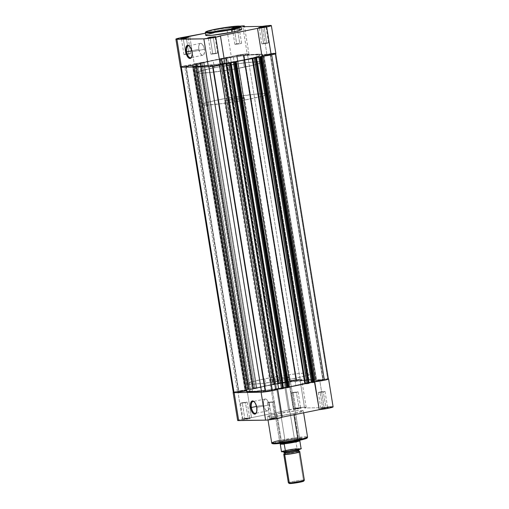 <?xml version="1.0" encoding="UTF-8"?>
<svg xmlns="http://www.w3.org/2000/svg" width="509" height="509" viewBox="0 0 509 509"><rect width="100%" height="100%" fill="white"/><g stroke="black" fill="none" stroke-linecap="round" stroke-linejoin="round"><path stroke-width="0.38" stroke-dasharray="2.54 1.91" d="M210.166 37.946L208.391 38.48L213.309 37.895L213.506 37.246L213.309 37.895L208.378 38.461L210.166 37.946L212.711 53.655L210.923 54.177L215.854 53.604L213.309 37.895L215.854 53.604L217.642 53.089L212.711 53.655L210.166 37.946L215.097 37.373L210.166 37.946M261.079 27.683L259.304 28.218L264.222 27.632L264.419 26.99L264.222 27.632L259.291 28.199L261.079 27.683L263.624 43.399L261.836 43.914L266.767 43.348L264.222 27.632L266.767 43.348L268.555 42.826L263.624 43.399L261.079 27.683L266.01 27.111L261.079 27.683M234.14 28.122L232.365 28.657L237.283 28.071L237.48 27.429L231.627 28.129L233.739 27.486L234.14 28.122L236.685 43.838L234.897 44.353L239.828 43.787L237.283 28.071L232.352 28.638L234.14 28.122L239.071 27.55L237.283 28.071L237.748 30.941L239.828 43.787L241.616 43.265L236.685 43.838L234.14 28.122L233.739 27.486L231.627 28.129L239.593 26.786L233.739 27.486L239.599 26.837L237.48 27.429L237.283 28.071L239.065 27.575L234.14 28.122M183.227 38.385L181.452 38.919L186.37 38.334L186.568 37.691L186.37 38.334L181.439 38.9L183.227 38.385L185.772 54.1L183.984 54.616L188.915 54.049L186.37 38.334L188.915 54.049L190.703 53.528L185.772 54.1L183.227 38.385L188.158 37.812L183.227 38.385M192.262 51.727A6.057 2.761 -101.4 0 0 189.825 46.395A6.057 2.761 -101.4 0 0 189.564 46.192A6.057 2.761 78.6 0 1 192.262 51.727L204.427 49.278A6.057 2.761 -101.4 0 0 200.431 43.386A6.057 2.761 -101.4 0 0 198.834 49.367L191.785 50.785L198.834 49.367A6.057 2.761 -101.4 0 0 202.824 55.258A6.057 2.761 -101.4 0 0 204.427 49.278L192.262 51.727A6.057 2.761 78.6 0 1 191.721 56.887A6.057 2.761 -101.4 0 0 191.88 56.594A6.057 2.761 -101.4 0 0 192.262 51.727L192.262 51.727M241.113 26.837L237.741 26.595L229.502 27.435L214.817 29.872L214.963 29.312L214.817 29.872A18.152 1.355 170.8 0 1 241.113 26.837M241.54 29.465A18.152 1.355 -9.2 0 0 215.243 32.506L214.817 29.872L215.243 32.506L213.729 32.818M243.111 60.043L244.269 67.22A32.411 2.418 -9.2 0 0 261.302 62.283A32.411 2.418 -9.2 0 0 214.34 67.71L213.182 60.533A32.411 2.418 170.8 0 1 260.144 55.106A32.411 2.418 170.8 0 1 243.111 60.043L228.007 62.76L210.255 65.203L199.859 65.992L196.143 65.432L199.986 63.657L213.182 60.533L228.28 57.816L246.032 55.373L257.758 54.59L260.004 54.927L259.978 55.411L254.672 57.383L243.111 60.043A32.411 2.418 170.8 0 1 196.15 65.47A32.411 2.418 170.8 0 1 213.182 60.533L214.34 67.71L199.795 71.273L197.307 72.609L199.693 73.162L214.104 72.074L235.419 68.887L253.959 65.063L258.82 63.663L261.308 62.327L259.965 61.831L255.989 61.818L244.511 62.861L214.34 67.71A32.411 2.418 -9.2 0 0 197.307 72.647A32.411 2.418 -9.2 0 0 244.269 67.22L243.111 60.043L218.724 64.147L199.859 65.992A32.411 2.418 170.8 0 1 196.15 65.47A32.411 2.418 170.8 0 1 220.244 59.184A32.411 2.418 170.8 0 1 256.428 54.59L309.141 380.045A32.411 2.418 -9.2 0 0 272.958 384.639A32.411 2.418 -9.2 0 0 248.856 390.925A32.411 2.418 -9.2 0 0 252.572 391.446L199.859 65.992L252.572 391.446A32.411 2.418 -9.2 0 0 288.756 386.846A32.411 2.418 -9.2 0 0 312.85 380.56A32.411 2.418 -9.2 0 0 309.141 380.045L256.428 54.59A32.411 2.418 170.8 0 1 260.144 55.106A32.411 2.418 170.8 0 1 236.042 61.392A32.411 2.418 170.8 0 1 199.859 65.992L196.735 65.814L196.315 65.165L203.492 62.696L218.985 59.413L237.563 56.429L252.967 54.743L260.004 54.927L259.501 55.729L256.301 56.919L243.111 60.043M271.176 53.68L266.939 54.285L247.329 54.603L248.926 53.979L248.061 53.808L241.718 54.457L180.949 66.743M224.889 63.873L220.435 35.859M275.114 53.369L274.408 53.381M205.369 33.206L226.81 28.886L231.194 27.588L240.165 26.15A8.914 0.668 170.8 0 0 231.245 27.575A8.914 0.668 170.8 0 0 226.81 28.886L205.369 33.206M208.766 33.995L207.093 34.497M241.209 29.274L240.203 29.178M238.562 29.204L235.05 29.471M232.136 29.789L215.243 32.506A18.152 1.355 -9.2 0 0 205.706 35.274M205.28 32.64A18.152 1.355 170.8 0 1 214.817 29.872L208.658 31.278L205.28 32.64M266.767 43.348L268.542 42.807L266.792 42.89L261.849 43.933L266.767 43.348M215.854 53.604L217.629 53.07L215.88 53.146L210.936 54.196L215.854 53.604M188.915 54.049L190.69 53.56L188.941 53.591L184.003 54.635L188.915 54.049M239.828 43.787L241.603 43.246L239.854 43.329L234.91 44.372L239.828 43.787M275.865 53.515A8.914 0.668 -9.2 0 0 266.939 54.285L247.329 54.603L242.812 26.684L247.329 54.603A8.914 0.668 -9.2 0 0 248.933 53.954A8.914 0.668 -9.2 0 0 240.025 54.724A8.914 0.668 -9.2 0 0 231.334 56.804L226.81 28.886M266.939 54.285L262.415 26.366L266.939 54.285M231.334 56.804L194.279 64.274L189.755 36.355L194.279 64.274A8.914 0.668 -9.2 0 0 185.117 65.706A8.914 0.668 -9.2 0 0 180.421 67.061M198.834 49.367L199.84 52.675L200.877 54.304L202.028 55.182L203.594 54.813L204.491 52.599L204.427 49.278L203.842 47L202.378 44.34L200.661 43.36L199.668 43.831L198.764 46.045L198.834 49.367M328.381 379.001A8.71 0.649 -9.2 0 0 327.669 378.861L274.955 53.407L262.873 55.067L315.586 380.522L315.109 380.567L315.586 380.522L262.873 55.067L262.402 55.112L315.109 380.567L315.236 380.115L314.664 379.816L311.26 379.619L296.792 380.847L244.078 55.386L243.741 55.417L296.454 380.872L296.792 380.847L296.365 380.866L300.119 379.313L247.406 53.852L243.684 55.379L296.397 380.834L300.119 379.313A8.71 0.649 -9.2 0 0 289.411 380.783L236.698 55.328A8.71 0.649 170.8 0 1 247.406 53.852L300.119 379.313L289.411 380.783L236.698 55.328L233.319 56.709L286.033 382.17L289.411 380.783L286.033 382.17L233.319 56.709L230.373 57.205L283.087 382.66L286.033 382.17L280.179 382.711L227.466 57.256L230.373 57.205L283.087 382.66L279.097 382.857L226.384 57.402L225.659 57.549L278.372 383.003L279.097 382.857L278.162 383.067L278.525 383.067L225.493 57.619L278.207 383.073L278.932 382.984L226.219 57.53L225.811 57.612L278.525 383.067L280.3 382.965L227.587 57.511L226.219 57.53L278.932 382.984L280.3 382.965L275.63 383.907L222.917 58.446L227.587 57.511L280.3 382.965L275.63 383.907L222.917 58.446L221.555 58.471L274.268 383.926L275.63 383.907L274.268 383.926L221.555 58.471L221.962 58.389L274.669 383.843L274.268 383.926L274.669 383.843L221.644 58.395L274.669 383.843L273.81 383.926L221.103 58.465L220.378 58.611L273.091 384.072L273.81 383.926L272.665 384.2L274.3 384.187L256.701 387.756L253.641 387.992L200.934 62.531L200.209 62.677L252.916 388.138L253.641 387.992L252.706 388.202L253.068 388.195L200.037 62.747L252.75 388.202L253.476 388.119L200.762 62.658L200.355 62.741L253.068 388.195L254.844 388.093L202.13 62.639L200.762 62.658L253.476 388.119L254.844 388.093L202.13 62.639L197.46 63.58L250.173 389.035L254.844 388.093L250.173 389.035L197.46 63.58L196.099 63.6L248.812 389.054L250.173 389.035L248.812 389.054L196.099 63.6L196.506 63.517L249.219 388.978L248.812 389.054L249.219 388.978L196.188 63.523L249.219 388.978L248.36 389.054L195.647 63.6L194.922 63.746L247.635 389.2L248.36 389.054L247.209 389.328L194.591 63.88L197.498 63.835L250.205 389.29L247.298 389.334L250.205 389.29L197.498 63.835L195.609 64.312L248.322 389.767L250.396 389.315L237.34 391.275L184.633 65.82L195.609 64.312L248.322 389.767L237.34 391.275A8.71 0.649 -9.2 0 0 233.332 392.49L233.396 392.388M246.127 390.963L246.598 390.918L193.891 65.464L193.414 65.508L193.662 67.01L193.414 65.508L181.331 67.169A8.71 0.649 170.8 0 1 180.619 67.029A8.71 0.649 170.8 0 1 184.633 65.82L181 66.768L180.631 67.061L181.338 67.207L193.694 65.476L194.336 66.221L197.74 66.418L212.641 65.171L265.354 390.626L212.546 65.158L265.316 390.651L261.594 392.178L265.348 390.626L264.922 390.645L212.208 65.19A34.847 2.602 170.8 0 1 193.744 65.858A34.847 2.602 170.8 0 1 193.974 65.483L246.687 390.944A34.847 2.602 -9.2 0 0 246.458 391.313M186.141 66.259L192.294 65.018L245.007 390.473L238.454 391.656L238.855 391.714L186.141 66.259L238.855 391.714L242.793 391.211L245.414 390.53L245.007 390.473L192.294 65.018L192.701 65.076L186.141 66.259L188.222 65.546L192.548 65.184L186.141 66.259M263.993 55.557L270.145 54.317L322.859 379.771L316.299 380.955L316.706 381.012L263.993 55.557L316.706 381.012L320.638 380.516L323.26 379.829L322.859 379.771L270.145 54.317L270.546 54.374L263.993 55.557L266.741 54.724L270.133 54.571L263.993 55.557M213.08 65.82L219.233 64.579L271.946 390.034L265.386 391.217L265.793 391.275L213.08 65.82L265.793 391.275L269.725 390.772L272.347 390.091L271.946 390.034L219.233 64.579L219.633 64.637L213.08 65.82L215.161 65.101L219.22 64.834L213.08 65.82M237.054 55.996L243.207 54.756L295.92 380.21L289.366 381.394L289.767 381.451L237.054 55.996L289.767 381.451L293.699 380.955L296.321 380.268L295.92 380.21L243.207 54.756L243.614 54.813L237.054 55.996L239.803 55.163L243.194 55.01L237.054 55.996M327.669 378.861L315.586 380.522L327.669 378.861L274.955 53.407L262.402 55.112L262.523 54.66L261.95 54.355L258.547 54.158L243.741 55.417L247.406 53.852L242.659 54.342L236.698 55.328L232.397 56.938L226.683 57.345L225.493 57.619L227.587 57.511L220.378 58.611L221.434 58.783L203.988 62.302L194.68 63.797L196.964 64.077L184.633 65.82L237.34 391.275L233.714 392.223M261.416 391.046A34.847 2.602 -9.2 0 0 264.922 390.645L265.259 390.613L212.546 65.158L212.208 65.19L264.922 390.645L261.416 391.046M208.881 66.724L212.603 65.197L208.887 66.749L219.589 65.247A8.71 0.649 170.8 0 1 208.881 66.724M219.589 65.267L222.967 63.867L223.069 64.503L222.967 63.867L227.046 63.351L223.171 63.797L219.589 65.267M230.8 62.989L283.507 388.418L230.475 62.963L283.189 388.418L282.781 388.501L230.068 63.046L282.781 388.501L281.413 388.526L228.7 63.071L281.413 388.526L283.507 388.418M234.732 62.104L287.445 387.559L287.025 387.565L287.445 387.559L234.732 62.104M287.038 387.642L287.445 387.559L287.038 387.642M256.25 57.854L308.963 383.283L255.932 57.835L308.645 383.29L308.238 383.372L255.524 57.918L308.238 383.372L306.87 383.392L254.156 57.937L306.87 383.392L308.963 383.283M260.188 56.976L312.901 382.431L312.481 382.437L312.901 382.431L260.188 56.976M312.494 382.514L312.901 382.431L312.494 382.514M258.795 56.741L311.502 382.195L314.409 382.151L261.702 56.696L314.409 382.151L311.502 382.195L258.604 56.715L271.66 54.756L258.795 56.741M313.391 381.718L311.317 382.17L314.409 381.578L313.391 381.718L260.748 56.709L313.391 381.718M274.955 53.407A8.71 0.649 170.8 0 1 275.668 53.547A8.71 0.649 170.8 0 1 271.66 54.756L275.286 53.808L275.655 53.515L274.955 53.407M225.468 57.6L278.162 383.067M200.012 62.728L252.706 388.195M262.32 55.106L315.026 380.547A34.847 2.602 -9.2 0 0 315.256 380.172A34.847 2.602 -9.2 0 0 296.792 380.847L244.078 55.386A34.847 2.602 170.8 0 1 262.542 54.718A34.847 2.602 170.8 0 1 262.313 55.093L315.109 380.567L262.313 55.093M246.598 390.918L246.477 391.37M289.017 387.317L287.407 387.298L288.997 386.993M322.859 379.771L320.778 380.49L316.318 380.974L322.859 379.771M271.946 390.034L269.865 390.747L265.405 391.236L271.946 390.034M295.92 380.21L293.839 380.929L289.379 381.413L295.92 380.21M309.141 380.045L312.717 380.382L312.214 381.184L310.369 381.941L292.974 386.057L268.485 389.996L251.242 391.44L248.856 390.887L251.344 389.55L268.733 385.428L293.229 381.489L309.141 380.045L290.276 381.884L265.889 385.987L264.731 378.811A32.411 2.418 170.8 0 1 311.693 373.383A32.411 2.418 170.8 0 1 294.66 378.321L295.818 385.498A32.411 2.418 -9.2 0 0 312.85 380.56A32.411 2.418 -9.2 0 0 265.889 385.987L252.699 389.111L249.499 390.308L248.996 391.103L256.033 391.287L271.437 389.601L290.015 386.617L305.508 383.334L312.685 380.866L312.265 380.217L309.141 380.045M245.007 390.473L242.927 391.192L238.466 391.675L245.007 390.473M288.915 387.005A34.847 2.602 -9.2 0 1 287.731 387.215L235.031 61.843L287.731 387.215L287.407 387.298L234.744 61.85L287.458 387.304L288.959 387.279L236.246 61.824L288.959 387.279M204.147 62.263L203.511 62.359L256.224 387.813L256.86 387.724L204.147 62.263A34.847 2.602 170.8 0 1 221.269 58.815L273.982 384.27L272.754 384.206L220.041 58.751L221.542 58.726L274.256 384.18L221.593 58.732L221.269 58.815L273.982 384.27A34.847 2.602 -9.2 0 0 256.86 387.724L204.147 62.263M256.224 387.813L203.511 62.359L202.009 62.384L254.723 387.839L256.224 387.813M202.009 62.384L254.723 387.839L253.641 387.992L200.934 62.531L202.009 62.384M220.378 58.611L273.091 384.072L272.754 384.206L219.952 58.739L220.378 58.611M247.298 389.334L194.495 63.867L194.922 63.746L247.635 389.2L247.298 389.334M279.097 382.857L226.384 57.402L227.466 57.256L280.179 382.711L279.097 382.857M273.81 383.926L221.103 58.465L221.644 58.395L274.351 383.85L273.81 383.926M248.36 389.054L195.647 63.6L196.188 63.523L248.901 388.978L248.36 389.054M296.454 380.872L243.684 55.379L296.454 380.872M298.834 408.091L293.909 408.638L295.691 408.142L295.494 408.784L293.375 409.376L299.235 408.721L296.289 392.375L291.358 392.942L293.146 392.426L295.691 408.142L293.903 408.657L298.834 408.091L300.622 407.569L295.691 408.142L293.146 392.426L298.077 391.854L296.289 392.375L299.235 408.721L293.381 409.421L298.541 408.269L301.201 408.046L300.444 408.453L295.494 408.784L295.691 408.142L300.609 407.55L298.834 408.091M247.921 418.347L242.997 418.901L244.778 418.398L244.581 419.041L242.462 419.639L248.322 418.983L245.376 402.638L240.445 403.204L242.233 402.689L244.778 418.398L242.99 418.92L247.921 418.347L249.709 417.832L244.778 418.398L242.233 402.689L247.164 402.116L245.376 402.638L248.322 418.983L242.475 419.683L247.628 418.532L250.288 418.309L249.537 418.71L244.581 419.041L244.778 418.398L249.696 417.813L247.921 418.347M256.453 412.538A6.057 2.761 -101.4 0 0 256.612 412.245A6.057 2.761 -101.4 0 0 256.994 407.378L256.994 407.378A6.057 2.761 78.6 0 1 256.453 412.538M274.86 417.908L269.935 418.462L271.717 417.959L271.52 418.602L269.401 419.2L275.261 418.544L272.315 402.193L267.384 402.765L269.172 402.244L271.717 417.959L269.929 418.481L274.86 417.908L276.648 417.393L271.717 417.959L269.172 402.244L274.103 401.677L272.315 402.193L275.261 418.544L269.407 419.244L274.567 418.093L277.22 417.87L276.47 418.271L271.52 418.602L271.717 417.959L276.635 417.374L274.86 417.908M325.773 407.645L320.848 408.199L322.63 407.703L322.432 408.345L320.307 408.937L326.174 408.282L323.228 391.936L318.297 392.503L320.085 391.987L322.63 407.703L320.842 408.218L325.773 407.645L327.561 407.13L322.63 407.703L320.085 391.987L325.016 391.415L323.228 391.936L326.174 408.282L320.32 408.981L325.48 407.83L328.133 407.607L327.382 408.014L322.432 408.345L322.63 407.703L327.548 407.111L325.773 407.645M294.342 440.069A10.129 0.757 170.8 0 1 284.245 441.666A10.129 0.757 170.8 0 1 279.689 441.704A10.129 0.757 170.8 0 1 284.989 440.221L284.792 440.864A10.778 0.802 -9.2 0 0 279.155 442.442A10.778 0.802 -9.2 0 0 283.997 442.397A10.778 0.802 -9.2 0 0 294.749 440.705L284.372 378.486A10.129 0.757 170.8 0 1 269.694 380.185A10.129 0.757 170.8 0 1 275.019 378.639L284.989 440.221A10.129 0.757 -9.2 0 0 279.67 441.767A10.129 0.757 -9.2 0 0 294.342 440.069A10.129 0.757 -9.2 0 0 299.667 438.529A10.129 0.757 -9.2 0 0 284.989 440.221L275.019 378.639A10.129 0.757 170.8 0 1 289.691 376.946A10.129 0.757 170.8 0 1 284.372 378.486L294.749 440.705L284.716 442.315L279.18 442.569L284.792 440.864L294.826 439.254L300.355 439.165L294.749 440.705A10.778 0.802 -9.2 0 0 300.367 439.006A10.778 0.802 -9.2 0 0 284.792 440.864L284.989 440.221A10.129 0.757 170.8 0 1 299.629 438.478A10.129 0.757 170.8 0 1 294.342 440.069M296.257 440.953L297.835 440.641M306.361 437.791L281.763 440.915A0.808 0.369 78.6 0 1 281.261 440.126L295.945 437.689L304.185 436.843L307.557 437.085A18.152 1.355 -9.2 0 0 281.261 440.126L276.998 413.798A18.152 1.355 170.8 0 1 303.294 410.763A18.152 1.355 170.8 0 1 293.757 413.524L293.96 414.771L293.757 413.524L276.864 416.241L270.438 416.826L267.46 416.54L269.611 415.548L276.998 413.798L295.398 410.909L301.964 410.47L303.205 410.935L293.757 413.524A18.152 1.355 170.8 0 1 267.46 416.566A18.152 1.355 170.8 0 1 276.998 413.798L281.261 440.126A18.152 1.355 -9.2 0 0 271.723 442.887M263.56 405.018A6.057 2.761 -101.4 0 0 267.556 410.916A6.057 2.761 -101.4 0 0 269.153 404.929L256.994 407.378L269.153 404.929A6.057 2.761 -101.4 0 0 265.164 399.037A6.057 2.761 -101.4 0 0 263.56 405.018L256.517 406.443L263.56 405.018L264.146 407.302L265.609 409.955L266.761 410.833L268.319 410.464L269.223 408.25L269.293 406.093L268.574 402.651L267.11 399.991L265.393 399.011L264.394 399.482L263.497 401.703L263.56 405.018M233.313 392.35A8.914 0.668 170.8 0 1 237.818 391.16L242.341 419.079A8.914 0.668 -9.2 0 0 237.652 420.44M328.178 407.085L324.169 407.658L304.567 407.983L306.151 407.302L303.968 407.245L294.596 408.555L288.565 410.178L284.047 382.259A8.914 0.668 170.8 0 1 284.041 382.259A8.914 0.668 170.8 0 1 288.73 380.897L293.248 408.816A8.914 0.668 -9.2 0 0 288.565 410.178L251.51 417.647L242.341 419.079L237.69 420.485M233.179 392.433L237.818 391.16L246.992 389.729L295.844 379.714L300.984 379.269L301.589 379.498L300.043 380.058L319.652 379.739L328.451 378.881M314.447 381.814L279.753 388.806L314.447 381.814M282.088 417.272L277.666 389.232M329.915 406.888L329.081 406.977M297.778 440.654L299.222 440.355A10.129 0.757 -9.2 0 0 299.896 439.961A10.129 0.757 170.8 0 1 299.216 440.361M305.559 438.745L306.132 438.535M306.812 437.918L301.926 437.905L291.523 439.197L278.964 441.507L272.996 443.224M272.729 443.651L273.925 443.829M294.66 378.321L264.489 383.169L253.011 384.212L249.035 384.206L247.692 383.71L251.535 381.935L264.731 378.811L282.966 375.597L297.58 373.651L307.977 372.862L311.101 373.04L311.527 373.689L306.227 375.661L294.66 378.321A32.411 2.418 170.8 0 1 247.698 383.748A32.411 2.418 170.8 0 1 264.731 378.811L265.889 385.987A32.411 2.418 -9.2 0 0 248.856 390.925A32.411 2.418 -9.2 0 0 295.818 385.498L294.66 378.321M275.019 378.639L269.745 380.089L274.943 380L286.007 378.142L289.646 376.889L284.442 377.124L275.019 378.639M293.146 392.426L298.064 391.835L293.12 392.884L291.371 392.961L293.146 392.426M242.233 402.689L247.151 402.097L242.208 403.147L240.458 403.223L242.233 402.689M269.172 402.244L274.09 401.658L269.146 402.702L267.397 402.784L269.172 402.244M320.085 391.987L324.997 391.396L320.059 392.445L318.31 392.471L320.085 391.987M333.102 406.888A8.914 0.668 -9.2 0 0 324.169 407.658L319.652 379.739A8.914 0.668 170.8 0 1 328.356 378.861M304.567 407.983A8.914 0.668 -9.2 0 0 306.163 407.327A8.914 0.668 -9.2 0 0 293.248 408.816L288.73 380.897A8.914 0.668 170.8 0 1 301.64 379.409A8.914 0.668 170.8 0 1 300.043 380.058L304.567 407.983L324.169 407.658L319.652 379.739L300.043 380.058L304.567 407.983M251.51 417.647A8.914 0.668 -9.2 0 0 242.341 419.079L237.818 391.16A8.914 0.668 170.8 0 1 246.992 389.729L251.51 417.647L288.565 410.178L284.047 382.259L246.992 389.729L251.51 417.647M254.296 401.843A6.057 2.761 78.6 0 1 256.994 407.378A6.057 2.761 -101.4 0 0 254.557 402.046A6.057 2.761 -101.4 0 0 254.296 401.843M279.46 440.495L281.261 440.126A0.808 0.369 -101.4 0 0 281.763 440.915L273.085 443.18M284.703 454.575C282.533 454.683 283.64 454.232 288.03 453.207L298.847 451.725A1.648 1.457 -90.9 0 1 297.911 450.471L288.183 451.807C284.226 452.724 283.227 453.131 285.186 453.035C283.227 453.131 284.226 452.724 288.183 451.807L297.911 450.471A1.648 1.457 89.1 0 0 298.847 451.725L299.693 451.788M283.774 454.442A8.106 0.604 170.8 0 1 289.799 452.87A8.106 0.604 170.8 0 1 298.847 451.725L303.434 480.063A8.106 0.604 -9.2 0 0 294.387 481.209A8.106 0.604 -9.2 0 0 288.361 482.78M288.393 482.825A8.106 0.604 170.8 0 1 294.1 481.266A8.106 0.604 170.8 0 1 303.434 480.063L302.874 480.98A7.317 0.547 -9.2 0 0 294.444 482.061A7.317 0.547 -9.2 0 0 289.297 483.467M298.923 449.568L299.267 449.148L298.395 448.932L299.286 449.014L298.968 449.307L295.061 450.293L284.251 451.782A1.648 1.457 -90.9 0 1 284.486 451.909A1.648 1.457 89.1 0 0 284.251 451.782L295.061 450.293C299.451 449.275 300.564 448.823 298.395 448.932A1.648 1.457 89.1 0 0 297.911 450.471L298.745 450.586M297.453 448.817A9.601 0.719 -9.2 0 0 286.885 450.427A9.601 0.719 -9.2 0 0 281.897 451.954L289.538 449.931L300.749 448.76L297.033 448.505L295.831 441.087L299.865 441.017L295.863 440.839L299.82 440.775L299.483 440.005L298.738 439.801A10.129 0.757 170.8 0 1 299.896 439.98L299.814 440.705A9.925 0.738 -9.2 0 0 299.782 440.648L295.863 440.839L298.738 439.801L243.315 97.594A10.129 0.757 170.8 0 1 244.473 97.753A10.129 0.757 170.8 0 1 236.939 99.719A10.129 0.757 170.8 0 1 225.633 101.157L224.526 100.897L225.678 100.426L231.614 99.102L240.852 97.76L244.428 97.703L237.334 99.649L225.633 101.157L281.057 443.32L225.633 101.157A10.129 0.757 170.8 0 1 224.475 100.992A10.129 0.757 170.8 0 1 232.009 99.032A10.129 0.757 170.8 0 1 243.315 97.594L298.738 439.801A10.129 0.757 -9.2 0 0 287.432 441.239A10.129 0.757 -9.2 0 0 279.899 443.199A10.129 0.757 -9.2 0 0 280.675 443.364A10.129 0.757 170.8 0 1 279.905 443.218A10.129 0.757 170.8 0 1 287.331 441.258A10.129 0.757 170.8 0 1 298.738 439.801L299.693 440.272M206.19 105.077L201.023 73.169A32.411 2.418 170.8 0 1 197.307 72.647A32.411 2.418 170.8 0 1 221.409 66.367A32.411 2.418 170.8 0 1 257.592 61.767L262.759 93.675A32.411 2.418 -9.2 0 0 226.575 98.275A32.411 2.418 -9.2 0 0 202.48 104.555A32.411 2.418 -9.2 0 0 206.19 105.077A32.411 2.418 -9.2 0 0 242.373 100.477A32.411 2.418 -9.2 0 0 266.474 94.19A32.411 2.418 -9.2 0 0 262.759 93.675L257.592 61.767L260.716 61.939L261.308 62.327L260.665 62.906L253.959 65.063L232.308 69.421L208.9 72.641L201.023 73.169L197.307 72.609L199.795 71.273L204.656 69.873L220.149 66.596L241.68 63.218L257.592 61.767A32.411 2.418 170.8 0 1 261.302 62.283A32.411 2.418 170.8 0 1 237.207 68.569A32.411 2.418 170.8 0 1 201.023 73.169L206.19 105.077L222.102 103.626L243.633 100.248L261.002 96.475L265.055 95.17L266.474 94.235L264.088 93.675L254.882 94.203L228.363 97.951L214.276 100.725L204.962 103.181L203.116 103.938L202.614 104.733L206.19 105.077M285.193 451.897L286.332 451.776M293.101 450.783L294.463 450.535M296.944 450.032L298.013 449.791M284.251 451.782L283.354 451.699L283.678 451.407L287.579 450.42L298.395 448.932L287.579 450.42C283.189 451.438 282.081 451.89 284.251 451.782L283.755 451.922M244.473 97.753L299.896 439.961A10.129 0.757 -9.2 0 0 298.738 439.801L296.13 440.705A9.925 0.738 -9.2 0 0 285.619 442.315A9.925 0.738 -9.2 0 0 280.217 443.88A9.925 0.738 170.8 0 1 285.714 442.296A9.925 0.738 170.8 0 1 296.13 440.705L295.831 441.087L297.033 448.505A9.925 0.738 -9.2 0 0 286.853 450.077A9.925 0.738 -9.2 0 0 281.471 451.61A9.925 0.738 170.8 0 1 286.79 450.09A9.925 0.738 170.8 0 1 297.033 448.505M297.911 450.471A1.648 1.457 -90.9 0 1 298.395 448.932M303.695 481.139A7.317 0.547 -9.2 0 0 302.874 480.98L295.812 481.819L289.589 483.213M302.874 480.98L303.434 480.063L298.847 451.725M304.363 480.191A8.106 0.604 -9.2 0 0 303.434 480.063M208.391 38.48L207.653 37.946M259.304 28.218L258.559 27.69M232.365 28.657L231.627 28.129M181.452 38.919L180.714 38.385M189.825 46.395L189.297 45.931M200.431 43.386L188.273 45.835M234.897 44.353L232.352 28.638M183.984 54.616L181.439 38.9M210.923 54.177L208.378 38.461M261.836 43.914L259.291 28.199M311.693 373.383L266.474 94.19M247.698 383.748L202.48 104.555M268.555 42.826L266.01 27.111M217.642 53.089L215.097 37.373L215.625 36.654M190.703 53.528L188.158 37.812M241.616 43.265L239.071 27.55M248.933 53.954L244.409 26.035M202.824 55.258L190.665 57.714M191.88 56.594L191.575 57.224M188.152 37.831L188.693 37.093M239.065 27.575L239.599 26.837M266.003 27.13L266.538 26.398M212.641 65.171L265.354 390.626M193.98 65.476L246.693 390.931M185.74 66.202L238.454 391.656M263.586 55.5L316.299 380.955M212.679 65.763L265.386 391.217M236.653 55.939L289.366 381.394M250.396 389.315L197.683 63.86M193.935 67.003L193.744 65.858M311.317 382.17L258.604 56.715M243.614 54.813L296.321 380.268M219.633 64.637L272.347 390.091M270.546 54.374L323.26 379.829M192.701 65.076L245.414 390.53M234.7 61.843L234.751 62.174M221.593 58.732L274.3 384.187M219.952 58.739L272.665 384.193M247.209 389.321L194.495 63.867M315.256 380.172L262.542 54.718M296.359 380.859L243.646 55.405M315.02 380.554L262.307 55.099M293.909 408.638L293.375 409.376M240.445 403.204L242.99 418.92L242.462 419.639M256.612 412.245L256.301 412.875M269.935 418.462L269.401 419.2M320.848 408.199L320.307 408.937M279.689 441.704L279.155 442.442M267.556 410.916L255.391 413.365M288.565 410.178L284.041 382.259M318.297 392.503L320.842 408.218M267.384 402.765L269.929 418.481M291.358 392.942L293.903 408.657M269.694 380.185L279.67 441.767M303.631 412.824L303.294 410.763M268.014 419.976L267.46 416.566M289.691 376.946L299.667 438.529M298.077 391.854L300.622 407.569M247.164 402.116L249.709 417.832L250.441 418.347M274.103 401.677L276.648 417.393L277.373 417.908M325.016 391.415L327.561 407.13M306.163 407.327L301.64 379.409M265.164 399.037L252.998 401.486M299.629 438.478L300.367 439.006M327.548 407.111L328.286 407.645M254.557 402.046L254.029 401.582M300.609 407.55L301.347 408.084M279.899 443.199L224.475 100.992M280.211 443.867L279.905 443.218"/><path stroke-width="0.76" d="M209.765 37.31L210.083 37.812L209.765 37.31L207.653 37.952L215.625 36.654L207.653 37.946L209.733 37.857L215.619 36.61L209.765 37.31M260.678 27.047L260.996 27.55L260.678 27.047L258.566 27.69L266.538 26.398L260.678 27.047M264.419 26.99L258.559 27.69L266.525 26.411L264.419 26.99M182.826 37.749L183.145 38.251L182.826 37.749L180.714 38.391L188.693 37.093L180.714 38.385L182.795 38.296L188.68 37.112L182.826 37.749M189.564 46.192A6.057 2.761 -101.4 0 0 186.669 51.823L185.804 51.937A6.706 3.054 78.6 0 1 189.297 45.931A6.706 3.054 78.6 0 1 191.995 51.835L192.173 54.368L191.511 57.352L189.972 58.49L188.069 57.402L186.453 54.463L185.804 51.937L185.734 48.266L186.727 45.81L188.457 45.403L189.73 46.37L190.881 48.177L191.995 51.835A6.706 3.054 78.6 0 1 191.575 57.224A6.706 3.054 78.6 0 1 188.438 57.784A6.706 3.054 78.6 0 1 185.804 51.937L186.669 51.823A6.057 2.761 78.6 0 1 188.273 45.835A6.057 2.761 78.6 0 1 189.564 46.192M207.093 34.497L205.7 35.248L206.45 35.528L212.196 35.267L232.002 32.232L231.226 29.045C227.059 29.942 213.977 32.131 207.761 32.271C201.958 32.328 210.172 30.222 214.989 29.312C219.15 28.409 232.231 26.226 238.447 26.086C244.25 26.029 236.036 28.135 231.226 29.045L231.576 29.598L237.728 28.199L241.113 26.837A18.152 1.355 170.8 0 1 231.576 29.598L232.002 32.232A18.152 1.355 -9.2 0 0 241.54 29.465L241.113 26.837L240.299 26.169L231.194 26.697L214.963 29.312L228.217 27.085L238.447 26.086L240.464 26.385L239.115 27.117L226.422 29.948L214.855 31.679L207.042 32.271L205.744 31.965L207.093 31.24L214.963 29.312L205.846 31.749L205.28 32.64L208.652 32.881L216.891 32.035L231.576 29.598A18.152 1.355 170.8 0 1 205.28 32.64L205.706 35.274A18.152 1.355 -9.2 0 0 232.002 32.232L240.146 30.241L241.451 29.637L241.209 29.274M191.785 50.785L186.669 51.823L191.785 50.785M240.089 26.156L244.212 25.934L242.812 26.684L262.415 26.366L268.975 25.52L271.316 25.66L266.659 26.952L257.49 28.383L220.435 35.853L215.752 37.214L203.854 38.849L208.378 66.768A8.914 0.668 -9.2 0 0 220.27 65.133L215.752 37.214A8.914 0.668 170.8 0 1 203.854 38.849L175.898 39.129L180.052 37.895L205.369 33.206L189.755 36.355A8.914 0.668 170.8 0 0 180.593 37.787A8.914 0.668 170.8 0 0 175.898 39.142A8.914 0.668 170.8 0 0 176.922 39.288L181.439 67.207L208.378 66.768L213.564 66.259L262.008 56.302A8.914 0.668 -9.2 0 0 271.182 54.87L266.659 26.952A8.914 0.668 170.8 0 1 257.49 28.383L262.008 56.302L271.182 54.87L275.84 53.47M180.949 66.743L180.561 66.914M180.421 67.048L208.378 66.768L203.854 38.849L176.922 39.288L181.439 67.207A8.914 0.668 -9.2 0 1 180.421 67.061L175.898 39.142M275.592 53.4L275.114 53.369M274.408 53.381L271.176 53.68M213.729 32.818L208.766 33.995M240.203 29.178L238.562 29.204M235.05 29.471L232.136 29.789M240.165 26.15A8.914 0.668 170.8 0 1 244.409 26.035A8.914 0.668 170.8 0 1 242.812 26.684L262.415 26.366A8.914 0.668 170.8 0 1 271.348 25.596A8.914 0.668 170.8 0 1 266.659 26.952L271.182 54.87A8.914 0.668 -9.2 0 0 275.865 53.515L271.348 25.596M220.435 35.853L220.435 35.853A8.914 0.668 170.8 0 1 215.752 37.214L220.27 65.133A8.914 0.668 -9.2 0 0 224.959 63.771L220.435 35.853L257.49 28.383L262.008 56.302L224.953 63.771A8.914 0.668 -9.2 0 0 224.953 63.771L220.435 35.853M191.721 56.887A6.057 2.761 78.6 0 1 190.665 57.714A6.057 2.761 78.6 0 1 186.669 51.823A6.057 2.761 -101.4 0 0 188.922 56.976A6.057 2.761 -101.4 0 0 191.721 56.887M288.997 386.993L305.012 383.735L308.066 383.5L255.359 58.045L256.084 57.899L308.791 383.353L308.066 383.5L309.008 383.29L256.25 57.854M234.045 392.63L181.338 67.207L234.045 392.63L246.127 390.963L234.045 392.63A8.71 0.649 -9.2 0 1 233.332 392.49L234.045 392.63M246.598 390.918L246.127 390.963L193.662 67.01L246.401 390.931M193.935 67.003L246.458 391.313A34.847 2.602 -9.2 0 0 261.416 391.046L250.453 391.873L246.477 391.37M261.594 392.178L208.887 66.749L261.594 392.178A8.71 0.649 -9.2 0 0 272.302 390.708L219.589 65.267L272.302 390.708L275.681 389.321L272.302 390.708L261.594 392.178M223.069 64.503L275.681 389.321L223.069 64.503M283.507 388.418L281.534 388.781L282.616 388.628L229.903 63.173L228.821 63.32L281.534 388.781L278.627 388.825L225.945 63.574L278.627 388.825L275.681 389.321L281.534 388.781L228.821 63.32L227.046 63.351L230.628 63.027L283.341 388.482L282.616 388.628L229.903 63.173L230.838 62.963L230.475 62.963L230.838 62.963L283.551 388.418L230.8 62.989M230.068 63.046L228.7 63.071L230.068 63.046M236.335 61.837L289.048 387.292L288.622 387.419L235.909 61.964L236.335 61.837L235.19 62.111L287.897 387.565L287.356 387.635L234.649 62.181L235.19 62.111L233.37 62.13L286.083 387.584L287.025 387.565L283.5 388.106L286.083 387.584L233.37 62.13L228.7 63.071L234.732 62.104L234.331 62.187L287.038 387.642L234.331 62.187L287.038 387.642L287.591 387.616L235.19 62.111L235.909 61.964L288.622 387.419L287.897 387.565L288.959 387.279M255.932 57.835L255.524 57.918L255.932 57.835M314.505 382.164L314.078 382.284L261.365 56.83L260.64 56.976L313.353 382.431L312.812 382.507L260.099 57.053L260.64 56.976L254.156 57.937L258.827 56.995L311.54 382.456L308.957 382.972L311.54 382.456L258.827 56.995L260.188 56.976L259.781 57.059L312.494 382.514L259.781 57.059L312.494 382.514L313.207 382.463L260.64 56.976L261.365 56.83L314.078 382.284L313.353 382.431L314.505 382.157L261.791 56.709L261.365 56.83L261.791 56.703L259.921 56.722L261.791 56.709M312.481 382.437L311.54 382.456L312.481 382.437M327.669 378.861L328.369 378.976L328 379.262L324.367 380.21L314.409 381.578L324.367 380.21L271.66 54.775L324.367 380.21A8.71 0.649 -9.2 0 0 328.381 379.001L275.668 53.547M288.915 387.005A34.847 2.602 -9.2 0 0 304.853 383.767L252.14 58.312L252.776 58.217L305.489 383.671L304.853 383.767L252.14 58.312A34.847 2.602 170.8 0 1 235.018 61.761L256.294 57.835L308.963 383.283M233.714 392.223L233.345 392.515L180.619 67.029M305.489 383.671L252.776 58.217L254.277 58.191L306.991 383.646L305.489 383.671M254.277 58.191L306.991 383.646L308.066 383.5L255.359 58.045L254.277 58.191M251.401 407.474A6.057 2.761 -101.4 0 0 253.647 412.627A6.057 2.761 -101.4 0 0 256.453 412.538A6.057 2.761 78.6 0 1 255.391 413.365A6.057 2.761 78.6 0 1 251.401 407.474L256.517 406.443L251.401 407.474A6.057 2.761 78.6 0 1 252.998 401.486A6.057 2.761 78.6 0 1 254.296 401.843A6.057 2.761 -101.4 0 0 251.401 407.474L250.536 407.588L251.401 407.474M256.727 407.486A6.706 3.054 78.6 0 1 256.301 412.875A6.706 3.054 78.6 0 1 253.17 413.435A6.706 3.054 78.6 0 1 250.536 407.588L250.364 405.062L251.02 402.078L252.559 400.939L254.462 402.021L255.613 403.828L256.727 407.486L256.797 411.164L255.804 413.62L254.074 414.027L252.801 413.054L251.179 410.114L250.536 407.588A6.706 3.054 78.6 0 1 254.029 401.582A6.706 3.054 78.6 0 1 256.727 407.486M297.835 440.641L304.535 439.07L306.361 437.791M303.631 412.824L307.557 437.085L304.178 438.446L298.019 439.852A0.808 0.369 78.6 0 1 297.81 440.648A0.808 0.369 78.6 0 1 297.778 440.654A0.808 0.369 -101.4 0 0 297.81 440.648A0.808 0.369 -101.4 0 0 298.019 439.852A18.152 1.355 -9.2 0 0 307.557 437.085L307.213 437.982C306.781 438.147 307.71 438.567 297.81 440.648C290.035 442.213 279.403 443.784 274.116 443.848C272.404 443.816 271.609 443.492 271.723 442.887A18.152 1.355 -9.2 0 0 298.019 439.852L293.96 414.771L298.019 439.852L283.341 442.283L275.095 443.129L271.723 442.887L274.294 441.748L279.46 440.495M233.135 392.522L237.652 420.44A8.914 0.668 -9.2 0 0 238.676 420.58L234.153 392.662A8.914 0.668 170.8 0 1 233.135 392.522A8.914 0.668 170.8 0 1 233.313 392.35M237.69 420.485L266.404 420.11L275.573 418.875L282.088 417.272L277.666 389.226A8.914 0.668 170.8 0 1 277.666 389.232L271.055 390.957L261.88 392.191L234.153 392.662L233.173 392.566L233.523 392.248M328.21 378.842L328.559 379.02L327.828 379.37L324.494 380.204L314.447 381.814L319.245 409.675L328.114 408.307L333.09 406.863M282.19 417.145L319.245 409.675A8.914 0.668 -9.2 0 0 328.407 408.25A8.914 0.668 -9.2 0 0 333.102 406.888L328.579 378.97A8.914 0.668 170.8 0 1 323.883 380.331A8.914 0.668 170.8 0 1 314.721 381.756L319.245 409.675L282.19 417.145A8.914 0.668 -9.2 0 0 282.19 417.145A8.914 0.668 -9.2 0 1 275.56 418.875A8.914 0.668 -9.2 0 1 265.615 420.141L261.092 392.223L234.153 392.662L238.676 420.58L265.615 420.141L261.092 392.223A8.914 0.668 170.8 0 0 271.043 390.957A8.914 0.668 170.8 0 0 277.666 389.232L282.19 417.151M332.969 406.799L329.915 406.888M329.081 406.977L327.223 407.206M281.471 451.623L280.274 444.217L284.308 444.153L280.243 443.905A9.925 0.738 170.8 0 1 280.211 443.867L281.471 451.623A9.925 0.738 -9.2 0 0 281.471 451.623A9.925 0.738 -9.2 0 0 281.477 451.636L285.193 451.897L281.509 451.744L280.236 443.988L281.063 443.364A10.129 0.757 170.8 0 1 280.675 443.364A10.129 0.757 -9.2 0 0 281.063 443.364A10.129 0.757 -9.2 0 0 290.474 442.251A10.129 0.757 -9.2 0 0 299.216 440.361L305.559 438.745M306.132 438.535L306.812 437.918M272.996 443.224L272.729 443.651M273.925 443.829L283.15 443.059L296.257 440.953M273.085 443.18L274.198 443.835L281.929 443.212L297.778 440.654M303.434 480.063A8.106 0.604 170.8 0 1 304.35 480.241A8.106 0.604 170.8 0 1 298.045 481.813A8.106 0.604 170.8 0 1 289.29 482.914A8.106 0.604 170.8 0 1 288.393 482.825L289.297 483.467A7.317 0.547 -9.2 0 0 290.105 483.55L289.29 482.914L284.703 454.575A8.106 0.604 170.8 0 1 283.774 454.442L288.361 482.78A8.106 0.604 -9.2 0 0 289.29 482.914A8.106 0.604 -9.2 0 0 298.338 481.762A8.106 0.604 -9.2 0 0 304.363 480.191L299.776 451.852A8.106 0.604 170.8 0 0 298.847 451.725C301.016 451.61 299.903 452.068 295.513 453.086L284.703 454.575L283.825 454.359L284.346 452.921L285.186 453.035A1.648 1.457 -90.9 0 1 284.703 454.575A1.648 1.457 89.1 0 0 285.186 453.035L294.915 451.699C298.866 450.777 299.865 450.37 297.911 450.471C299.865 450.37 298.866 450.777 294.915 451.699L285.186 453.035A1.648 1.457 89.1 0 0 284.486 451.909A1.648 1.457 -90.9 0 1 285.186 453.035L284.346 452.921L283.398 451.718M299.693 451.788L298.745 450.586L297.911 450.471M279.905 443.218L280.217 443.88A9.925 0.738 -9.2 0 0 280.243 443.905L281.057 443.32L284.194 443.924L285.511 451.572L285.193 451.897M286.332 451.776L293.101 450.783M294.463 450.535L296.944 450.032M298.013 449.791L300.953 448.703M299.693 440.272L299.782 440.648A9.925 0.738 170.8 0 1 299.814 440.692A9.925 0.738 170.8 0 1 294.31 442.257A9.925 0.738 170.8 0 1 283.895 443.848A9.925 0.738 -9.2 0 0 294.221 442.276A9.925 0.738 -9.2 0 0 299.814 440.705L301.067 448.448A9.925 0.738 -9.2 0 0 301.067 448.435L299.865 441.017L301.067 448.435M299.216 440.361A10.129 0.757 170.8 0 1 290.474 442.251A10.129 0.757 170.8 0 1 281.063 443.364L284.194 443.924L285.511 451.572A9.925 0.738 -9.2 0 0 295.774 449.981A9.925 0.738 -9.2 0 0 301.067 448.448A9.925 0.738 170.8 0 1 295.748 449.981A9.925 0.738 170.8 0 1 285.511 451.572L285.294 451.884M289.589 483.213L289.303 483.474L290.105 483.55L295.748 482.933L303.676 481.056M303.409 480.992L302.874 480.98M299.776 451.852A8.106 0.604 170.8 0 1 293.75 453.424A8.106 0.604 170.8 0 1 284.703 454.575L289.29 482.914L290.105 483.55A7.317 0.547 -9.2 0 0 298.007 482.557A7.317 0.547 -9.2 0 0 303.695 481.139L304.35 480.241M285.269 451.89A9.601 0.719 -9.2 0 0 295.799 450.274A9.601 0.719 -9.2 0 0 300.749 448.76M244.511 26.659L244.409 26.035M234.7 61.843L287.407 387.298M283.551 388.424L230.838 62.963M309.008 383.29L256.294 57.835M271.723 442.887L268.014 419.976M299.267 449.148L298.745 450.586M299.896 439.98L299.814 440.705M301.067 448.448C301.786 448.588 300.883 449.014 298.363 449.708L285.231 451.897"/></g></svg>
